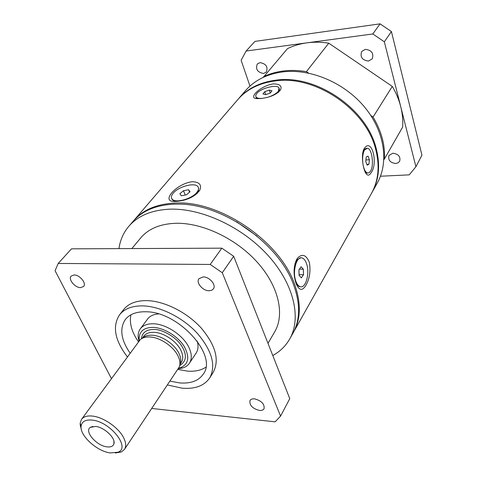 <?xml version="1.0" encoding="UTF-8"?>
<svg xmlns="http://www.w3.org/2000/svg" width="477" height="477" viewBox="0 0 477 477"><rect width="100%" height="100%" fill="white"/><g stroke="black" fill="none" stroke-linecap="round" stroke-linejoin="round"><path stroke-width="0.72" d="M308.595 73.124L306.413 71.639L328.766 43.18C321.248 42.006 313.961 41.898 306.908 42.841C299.872 43.806 293.385 45.744 287.458 48.654L263.268 77.363M306.413 71.639C298.584 70.322 291.03 70.089 283.737 70.948C276.457 71.83 269.779 73.72 263.698 76.612M392.923 153.212C398.444 153.993 400.698 156.659 399.678 161.208L398.062 162.83L395.654 163.51C390.12 162.699 387.896 160.016 388.97 155.466L392.923 153.212M259.965 62.612C266.065 63.697 268.187 66.846 266.327 72.063L263.572 73.482C257.467 72.361 255.368 69.195 257.288 63.984L259.965 62.612M365.364 49.34C371.684 50.168 373.974 53.341 372.239 58.868L368.471 61.056C362.138 60.185 359.879 56.984 361.697 51.45L365.364 49.34M383.884 159.676L384.462 158.93C385.207 145.026 381.409 131.062 373.08 117.05L370.85 115.529M384.462 158.93L402.642 127.091C403.113 120.454 402.481 113.663 400.746 106.711C398.987 99.765 396.16 92.991 392.273 86.391L373.08 117.05M380.461 176.228L409.212 174.856L415.914 166.741L384.343 41.809L372.805 33.962L246.108 51.027L241.129 60.287L249.972 86.099M392.273 86.391L328.766 43.18M246.108 51.027L254.951 41.398L380.08 23.85L391.414 31.554L421.936 155.15L415.914 166.741M384.343 41.809L391.414 31.554M380.08 23.85L372.805 33.962M95.633 426.438C104.35 427.213 115.965 438.327 113.908 443.854C113.079 446.311 110.765 447.307 106.949 446.86C96.497 445.822 83.946 431.22 90.344 427.35L95.633 426.438M110.324 452.941C97.147 451.445 79.772 435.722 81.078 426.331C81.722 421.573 85.401 419.498 92.115 420.094C110.175 421.543 130.895 447.659 118.034 452.214L110.324 452.941M80.595 424.572L80.219 425.079L80.19 423.111L81.549 419.307C83.624 416.612 87.273 415.533 92.49 416.081C103.354 417.142 118.385 427.487 123.46 437.403C126.035 442.37 126.375 446.359 124.473 449.376L121.367 451.952L115.351 452.995M80.219 425.079L81.436 429.855M81.549 419.307L140.214 339.696C142.492 337.68 145.706 336.774 149.861 336.977C160.242 337.352 174.004 346.797 178.249 356.474C180.085 360.529 180.413 364.046 179.245 367.034L124.473 449.376M141.902 338.491L142.826 337.829C145.014 335.897 148.091 335.027 152.062 335.212C161.989 335.564 175.113 344.567 179.167 353.827C180.914 357.702 181.224 361.077 180.103 363.939L179.799 365.042M141.46 338.759C142.134 332.469 146.445 329.368 154.393 329.458C162.717 329.482 175.935 337.144 181.415 345.527C187.205 354.608 186.638 361.28 179.704 365.543M139.266 340.709L139.129 339.511C138.998 331.437 143.756 327.395 153.415 327.389C164.088 327.872 177.766 336.249 184.056 346.195C190.096 357.255 188.677 364.523 179.793 367.988L178.613 368.274M138.95 341.138L138.175 337.066C137.948 333.84 138.658 331.086 140.321 328.814C143.07 325.254 147.536 323.579 153.719 323.788C166.759 324.127 184.056 335.993 189.268 348.192C191.885 354.226 191.945 359.235 189.435 363.218C187.866 365.555 185.523 367.165 182.411 368.053L178.32 368.715M189.435 363.218L196.136 353.052C198.217 349.82 198.569 345.819 197.204 341.049M130.12 353.159C120.955 339.815 119.369 328.605 125.35 319.524C129.631 314.122 136.529 311.541 146.04 311.779C178.595 311.606 218.031 355.52 203.285 374.111C198.623 380.843 190.746 383.776 179.656 382.924L170.039 381.123M177.867 369.401L187.401 371.118C194.831 371.678 200.966 370.396 205.808 367.272M127.389 356.879C114.754 340.328 112.155 326.286 119.602 314.754L123.638 309.579C128.569 303.432 136.44 300.45 147.262 300.635C164.732 301.154 187.008 312.369 201.199 328.015C215.67 345.3 219.676 360.063 213.213 372.322L209.731 377.885C204.299 385.798 195.105 389.232 182.142 388.183L167.481 384.957M119.602 314.754C124.515 308.625 132.403 305.674 143.255 305.894C160.791 306.484 183.198 317.801 197.496 333.518C212.092 350.869 216.17 365.656 209.731 377.885M254.533 398.85C261.491 400.704 264.669 403.995 264.067 408.711C263.25 410.059 261.7 410.637 259.416 410.447C252.464 408.562 249.316 405.259 249.972 400.555C250.777 399.249 252.297 398.683 254.533 398.85M203.19 276.91C209.469 276.726 216.516 285.043 213.404 288.895L211.621 290.314L209.021 290.761C202.737 290.881 195.749 282.587 198.927 278.723L203.19 276.91M74.102 274.967C79.707 274.77 86.772 283.38 83.606 286.498L80.571 287.637C74.967 287.78 67.943 279.206 71.151 276.076L74.102 274.967M362.86 163.45C362.252 157.732 362.818 153.236 364.571 149.963L367.487 148.192C372.036 148.717 374.248 165.465 370.563 171.136L369.126 172.74L367.517 173.02C365.668 172.4 364.249 169.985 363.259 165.763M367.713 173.062L366.747 173.056L365.126 171.964M363.152 151.31L364.207 149.414L366.545 148.21M306.467 263.489C310.163 273.184 305.572 289.461 299.806 286.528C298.214 285.824 296.903 284.077 295.883 281.299C292.061 271.58 296.73 255.201 302.37 258.033C304.058 258.737 305.423 260.555 306.467 263.489M300.564 286.749L298.948 286.516L296.163 283.779M196.977 192.231C192.124 198.802 175.691 203.44 172.257 199.255C170.855 197.716 171.154 195.713 173.151 193.251C178.243 186.704 194.401 182.232 197.794 186.477C199.088 187.95 198.814 189.864 196.977 192.231M175.542 201.437L172.596 200.06L171.803 198.682M198.527 187.825L198.36 191.432L195.612 194.801M294.941 263.823L297.129 259.643L300.808 257.848M262.428 98.357C259.118 98.638 256.978 98.184 256.006 96.998L255.69 95.424L256.727 93.51C260.788 88.167 276.94 84.065 279.051 87.881L278.389 91.214C276.332 93.581 272.951 95.549 268.235 97.129M257.574 98.667L256.256 97.731L255.899 96.843M279.379 88.752L279.206 91.107L277.978 92.681M131.855 248.571L140.667 237.963C148.43 228.769 160.129 223.874 175.78 223.284C202.331 222.598 236.198 238.607 257.461 262.445C278.771 286.283 284.966 314.51 274.698 331.843L267.985 343.339M371.684 193.024L377.229 183.15C389.065 162.317 384.748 131.39 364.589 107.075C344.477 82.76 310.777 68.485 282.974 71.872C267.025 74.001 254.491 80.309 245.375 90.791L237.993 99.377M371.929 192.589C379.036 179.746 380.443 164.964 376.138 148.252C366.563 108.613 316.114 74.287 276.177 80.124C260.078 82.193 247.456 88.483 238.315 98.995M118.952 248.63C120.162 240.098 123.454 232.651 128.838 226.283L133.053 221.388C142.218 210.834 155.836 205.098 173.914 204.174L178.082 204.126C222.085 203.452 279.313 243.538 293.713 285.121C300.486 304.01 300.212 320.079 292.878 333.334L289.718 338.968C285.705 345.98 280.065 351.501 272.784 355.526M128.838 226.283C137.99 215.747 151.644 210.041 169.794 209.176C201.479 208.014 242.376 226.974 268.169 255.589C294.029 284.203 301.643 318.105 289.718 338.968M364.333 148.448L364.81 147.763C372.143 138.402 378.166 163.85 371.16 172.585C369.258 175.882 367.385 175.959 365.549 172.811C362.502 167.308 361.023 153.147 364.333 148.448M293.576 332.093L371.44 193.459C378.553 180.61 379.948 165.823 375.637 149.104C366.032 109.436 315.524 75.062 275.545 80.881C259.434 82.95 246.806 89.241 237.665 99.753L133.983 220.302C143.148 209.749 156.76 204.007 174.826 203.071C219.629 199.935 280.941 241.833 294.959 285.294C301.178 303.61 300.713 319.208 293.576 332.093L293.224 332.713M192.44 181.695C199.41 182.071 201.872 184.867 199.821 190.09C195.075 196.649 187.199 200.423 176.186 201.419L175.375 201.437C159.562 202.57 176.192 183.526 192.44 181.695M273.023 83.946C279.677 83.857 282.181 85.842 280.536 89.891C276.898 94.452 270.387 97.338 260.997 98.536L256.608 98.584C247.784 98.369 260.162 85.943 273.023 83.946M133.524 220.851L133.983 220.302M296.831 259.154L297.755 257.854C302.394 253.46 306.264 254.962 309.352 262.374C310.783 271.002 309.656 278.616 305.978 285.204C302.454 291.137 299.192 290.678 296.181 283.827C293.212 274.657 293.427 266.428 296.831 259.154M236.586 221.781L257.133 236.175M130.919 314.814C129.189 323.066 131.706 332.058 138.461 341.8M158.501 313.938C153.552 314.283 149.915 315.983 147.584 319.041L140.321 328.814M221.835 248.165L210.196 264.443L58.206 263.453L71.49 248.839L221.835 248.165L233.676 256.274L289.766 398.623L280.571 416.123L275.122 421.829L151.781 408.467M264.759 91.65L269.278 90.105L272.021 90.815L270.232 93.093L265.677 94.649L262.946 93.921L264.759 91.65L265.755 94.619M179.883 193.751L183.49 190.734L188.564 189.727L190.067 191.736L186.459 194.783L181.343 195.785L179.883 193.751M280.571 416.123L222.282 272.725L233.676 256.274M210.196 264.443L222.282 272.725M111.433 378.607L55.064 270.715L58.206 263.453M270.256 93.057L269.278 90.105M301.082 266.732L303.36 269.177L303.509 274.716L301.386 277.852L299.091 275.438L298.936 269.851L301.082 266.732M369.401 159.759L368.948 164.261L367.129 165.149L365.758 161.494L366.217 156.957L368.047 156.104L369.401 159.759L365.913 159.962M185.249 195.021L183.49 190.734M188.564 189.727L189.554 192.171M299.425 269.141L303.36 269.177M303.509 274.716L299.067 274.657M366.837 164.38L368.948 164.261M179.96 364.446L181.314 362.425C183.257 359.372 183.21 355.526 181.159 350.887C177.134 341.639 164.058 332.66 154.149 332.338C149.379 332.147 145.944 333.423 143.839 336.172L142.402 338.139M113.943 441.279L113.908 443.854M81.078 426.331L80.19 423.111M139.129 339.511L138.175 337.066M367.517 173.02L366.747 173.056M299.806 286.528L298.948 286.516M172.257 199.255L172.596 200.06M256.006 96.998L256.256 97.731M199.255 191.062L199.821 190.09M280.291 90.296L280.536 89.891M278.526 92.234L278.997 91.453M295.651 261.581L296.688 260.221M363.396 150.505L364.029 149.653M179.793 367.988L182.411 368.053M118.034 452.214L121.367 451.952M92.753 426.438L90.344 427.35M297.243 258.528L297.755 257.854M197.15 193.507L197.883 192.255"/></g></svg>
